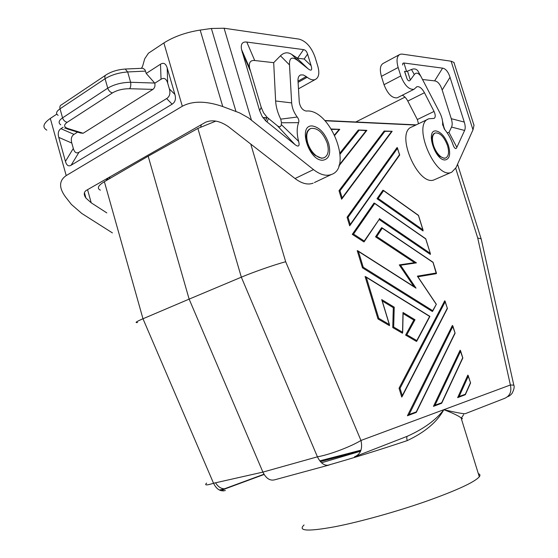 <?xml version="1.0" encoding="UTF-8"?>
<svg xmlns="http://www.w3.org/2000/svg" width="558" height="558" viewBox="0 0 558 558"><rect width="100%" height="100%" fill="white"/><g stroke="black" fill="none" stroke-linecap="round" stroke-linejoin="round"><path stroke-width="0.84" d="M422.887 229.805L423.034 230.942L377.013 198.725L378.198 198.474L383.59 190.69L418.444 215.514L422.887 229.805L378.198 198.474M339.975 153.004L358.278 130.07L366.118 130.684L366.871 130.342L338.804 166.103M327.511 465.358C352.837 458.167 379.412 449.922 407.242 440.604C424.987 432.234 437.179 421.932 443.819 409.705C455.698 412.467 462.805 413.813 465.142 413.729L504.334 398.468C509.852 396.208 511.867 391.723 510.375 384.992L513.806 385.139M407.242 440.604C406.608 438.393 406.622 436.942 407.284 436.265M148.177 156.198L197.874 128.424L241.335 277.18L189.134 299.123L148.177 156.198L104.374 181.685L142.981 318.764L189.134 299.123L262.902 472.11C266.047 478.478 270.009 481.038 274.794 479.782L329.311 464.974C324.707 466.181 320.745 463.461 317.425 456.821C330.796 454.477 351.77 446.121 360.963 440.464C362.777 448.855 360.614 454.31 354.469 456.835L407.486 436.189C423.961 428.732 436.07 419.902 443.819 409.705C452.35 412.892 458.097 415.605 461.068 417.83L462.526 418.744M392.162 131.283L384.127 131.032L339.006 190.683L341.594 199.199L341.894 198.871L342.145 197.895L339.989 190.794L384.853 131.374L392.162 131.283L341.894 198.871M433.538 406.343L441.699 403.239L441.657 402.778L435.031 405.164L433.454 406.37L460.113 350.208L462.805 358.069M436.321 304.333L432.673 310.666L363.23 267.226L358.424 251.421L416.01 288.144L400.546 265.231L416.421 262.874L376.748 236.557L382.272 228.18L433.036 262.441L436.321 273.678L417.886 276.782M417.733 276.733L436.133 304.145M197.874 128.424L215.876 121.093M223.179 490.928L225.369 490.503C220.466 491.772 216.525 489.352 213.54 483.249L262.902 472.11L317.425 456.821L241.335 277.18C253.618 271.976 275.171 264.485 285.689 261.758L360.963 440.464L510.375 384.992L477.718 237.994L481.184 238.859L513.73 384.832C514.643 386.617 514.092 389.449 512.077 393.334C510.591 395.169 509.126 396.271 507.661 396.647M470.561 382.858L467.848 375.102L457.651 397.638L459.136 396.487L468.357 376.057L470.561 382.997M470.575 382.962L465.344 394.708L457.727 397.61M465.344 394.708L465.309 394.269L459.136 396.487M447.397 308.372L444.74 300.769L399.047 388.201L400.044 388.298L445.228 301.655L447.39 308.56M447.425 308.504L402.095 396.626L401.739 397.045L399.047 388.201M416.282 412.411L416.24 411.93L409.105 414.496L407.424 415.759L452.405 325.426L455.105 333.203L416.282 412.411L407.507 415.731M358.424 251.421L357.218 250.591L362.463 267.84L432.387 311.504L432.673 310.666M382.272 228.18L381.574 227.692L375.541 236.836L414.531 262.658L399.284 264.911L413.91 286.582M403.106 313.603L413.834 320.083L405.617 335.086L416.498 341.447L416.784 340.582L406.824 334.751L415.012 319.762L403.002 312.487L402.548 332.247L393.683 327.058L394.227 307.179L381.707 299.597L389.289 324.484L378.77 318.325L366.299 277.312L429.618 316.421L416.784 340.582M382.237 300.992L393.306 307.681L392.748 327.567L402.43 333.224L402.548 332.247M366.299 277.312L365.085 276.482L377.996 318.946L389.477 325.656L389.289 324.484M383.59 190.69L382.907 190.229L377.013 198.725M374.704 203.524L374.013 203.049L352.279 234.36L363.955 241.949L364.214 241.677L364.235 241.035L353.542 234.074L374.704 203.524L425.726 238.929L430.392 253.667L430.33 254.406L379.098 219.496M399.681 155.005L349.978 225.439L349.678 225.781L347.076 217.222L348.059 217.334L397.533 148.254L399.591 155.138M399.654 154.803L397.101 147.514L347.076 217.222M263.083 117.85L266.731 118.017M325.056 120.779L415.752 125.076M481.408 239.849L481.184 238.859M215.534 482.796C218.004 486.722 220.968 488.731 224.421 488.815L225.641 488.668L221.121 490.698M137.596 322.517C134.457 322.922 136.257 321.666 142.981 318.764L213.54 483.249C206.537 485.495 204.221 485.439 206.606 483.082M263.976 474.237L224.428 488.815L219.378 490.036M360.998 450.146L319.776 460.859M433.482 145.289C434.933 149.697 437.054 153.213 439.837 155.835C442.124 157.851 444.133 158.535 445.863 157.886C448.758 156.135 449.302 152.027 447.502 145.561C444.056 136.682 439.948 132.49 435.17 132.978C432.248 134.645 431.683 138.754 433.482 145.289M349.978 225.439L350.229 224.469L348.059 217.334M393.306 307.681L394.227 307.179M392.748 327.567L393.683 327.058M468.315 375.639L468.357 376.057M352.279 234.36L353.542 234.074M331.626 129.414L339.717 129.358M462.129 418.542L461.271 418.479M304.061 524.966C297.498 531.118 307.918 531.676 335.33 526.654C360.008 521.828 396.131 511.791 425.775 501.454C456.66 490.44 474.502 482.224 479.294 476.797C480.403 475.304 480.082 474.251 478.318 473.644M413.834 320.083L415.012 319.762M405.617 335.086L406.824 334.751M320.404 461.626L360.754 450.836M339.006 190.683L339.989 190.794M327.253 143.253C329.22 150.737 328.188 155.556 324.156 157.712C321.666 158.591 318.855 157.809 315.723 155.361C312.055 152.257 309.376 148.093 307.702 142.876C305.756 135.301 306.816 130.481 310.89 128.431C317.642 127.684 323.096 132.63 327.253 143.253M402.095 396.626L402.283 395.664L400.044 388.298M379.182 219.371L364.235 241.035M414.531 262.658L399.493 264.876L400.546 265.231M414.517 286.965L416.01 288.144M397.505 147.898L397.533 148.254M375.541 236.836L376.748 236.557M382.028 300.657L381.707 299.597M402.981 313.408L403.002 312.487M377.996 318.946L378.77 318.325M362.463 267.84L363.23 267.226M104.374 181.685C98.02 185.57 96.701 188.395 100.405 190.166M445.186 301.257L445.228 301.655M414.782 262.623L416.421 262.874M298.481 88.813L315.054 79.613C318.799 77.813 319.741 73.419 317.872 66.423L314.998 57.021C311.357 47.053 306.035 41.083 299.039 39.116L224.086 28.228L211.384 28.486L200.183 30.076C185.988 32.322 173.887 36.612 163.878 42.952L148.428 53.219L144.71 58.813L142.632 66.144L141.502 68.278M384.371 130.99L384.853 131.374M324.337 157.642L321.694 158.298L314.796 155.18C311.343 152.076 308.825 148.051 307.249 143.106L306.258 136.382C306.433 132.511 307.702 129.986 310.081 128.814M200.727 126.931L201.333 124.685M109.989 176.858L109.305 178.818M314.412 182.55L331.487 174.466C353.312 167.351 329.792 108.203 306.237 111.063C302.582 110.338 300.267 107.387 299.283 102.212L298 80.784C297.881 77.625 298.788 75.672 300.72 74.918L303.329 74.953L306.251 76.551L298.021 81.168M315.054 79.613C312.759 80.317 310.129 79.536 307.158 77.269L306.251 76.551M434.835 133.139L434.752 133.174C433.154 133.864 432.248 135.587 432.031 138.349L433.057 145.485C434.598 150.109 436.83 153.722 439.76 156.324L444.147 158.319L445.591 158.005M355.795 121.986L404.989 97.134M397.819 97.504L397.143 97.845C392.023 98.278 387.65 93.897 384.016 84.704L400.797 75.93L398.154 67.49C396.173 60.313 396.85 55.898 400.177 54.252L402.172 54.098L451.115 61.206L453.919 62.405L454.261 63.207M384.016 84.704L381.414 76.362C379.482 69.262 380.2 64.868 383.583 63.194L399.137 54.81M427.944 119.217L412.048 126.854C394.262 132.086 418.577 188.304 434.752 179.55L451.813 172.136L456.032 167.637L472.989 129.819L474.007 125.369L473.672 124.057M418.507 123.75L417.328 119.531L434.04 111.44L424.457 92.726C421.953 88.262 419.449 86.26 416.952 86.713L413.897 89.343C408.847 89.719 404.48 85.248 400.797 75.93M402.241 95.258C404.306 96.081 406.161 98.02 407.8 101.075L417.328 119.531M456.849 147.347L464.612 130.439C465.505 128.424 465.393 125.634 464.27 122.069L450.027 77.297L442.173 90.005L451.262 118.68C452.385 122.265 452.482 125.062 451.548 127.071L449.002 132.399L456.849 147.347C456.179 149.202 455.14 148.937 453.738 146.538L452.963 144.55C450.871 138.558 447.983 133.369 444.301 129.003L442.634 124.127C442.787 120.647 441.859 116.887 439.857 112.835L420.802 76.195C418.263 72.777 416.101 72.24 414.301 74.591L410.353 80.024C409.237 81.482 408.114 81.036 406.977 78.692L404.522 71.319M450.027 77.297C448.2 71.717 445.716 68.669 442.585 68.139L403.734 62.977L402.813 63.396L402.632 64.979M451.813 172.136C435.924 180.792 411.365 123.82 428.9 118.756L434.103 118.394C435.631 117.299 435.61 114.983 434.04 111.44M420.083 74.905L417.768 70.713C416.087 68.843 414.001 68.432 411.497 69.485L406.58 71.501L404.634 71.417M442.62 124.35L443.784 126.771L442.515 121.086M444.301 129.003L445.145 130.021M444.691 129.31L443.784 126.771M449.002 132.399L447.146 132.755M442.173 90.005C440.339 84.391 437.828 81.342 434.64 80.875L422.838 79.536M313.136 183.157C307.8 185.13 301.766 183.589 295.036 178.539L228.285 126.568C219.943 120.891 212.403 119.44 205.665 122.209L86.462 190.292C83.728 192.064 83.554 194.665 85.946 198.097L91.226 202.819L106.787 212.884M298.83 88.617L298.481 88.875M331.487 174.466C326.214 176.405 320.215 174.78 313.491 169.604L248.45 117.836L239.556 112.876L222.754 106.55C206.118 100.852 192.636 100.747 182.313 106.25L66.207 175.596C59.064 180.492 58.743 187.488 65.251 196.569L71.431 204.472L81.81 213.477L112.416 232.902M297.226 117.034L280.737 119.14L281.476 122.767L281.26 124.525C280.925 127.064 279.628 127.468 277.361 125.738L267.045 117.264L265.587 120.758L295.029 144.641C298.621 147.305 299.82 146.203 298.635 141.341C296.716 133.941 296.71 127.712 298.607 122.655C299.214 120.96 298.753 119.084 297.226 117.034C293.906 112.556 292.05 107.847 291.66 102.902L289.497 64.923C289.232 57.565 292.085 56.191 298.049 60.787L308.016 68.725C311.413 71.319 312.438 70.294 311.099 65.649L307.577 54.105C306.726 51.413 305.386 49.92 303.566 49.62L246.803 42.059C242.374 41.543 240.603 43.984 241.488 49.383L259.651 110.721L261.214 107.387L249.566 67.916C248.687 62.573 250.403 60.104 254.727 60.522L273.692 62.67L280.458 55.793C284.05 52.333 287.823 51.887 291.785 54.468L298.049 60.787M265.587 120.758L262.044 116.238L259.651 110.721M291.785 54.468L297.588 58.227L304.18 59.015L307.577 54.105M273.692 62.67L275.631 100.991C275.973 106.899 277.675 112.946 280.737 119.14M298.607 122.655L281.476 122.767M298.635 141.341L281.26 124.525M267.045 117.264L263.564 112.814L261.214 107.387M46.816 130.14C42.073 127.322 43.238 123.423 50.304 118.429L56.797 114.118M77.569 132.107L73.998 134.373C71.452 136.082 70.72 138.977 71.808 143.071L73.307 148.449C74.493 152.48 76.39 153.75 79.006 152.25L166.64 98.557L172.115 104.179C175.212 102.198 176.14 98.947 174.898 94.421L167.205 67.964C165.838 63.549 163.606 62.294 160.509 64.198L146.224 73.44L144.934 69.715L142.932 68.264L125.32 69.025M172.115 104.179L71.096 165.252C68.508 166.716 66.618 165.433 65.439 161.395L58.75 137.373L71.808 143.071M63.11 127.238L60.899 128.675C58.388 130.391 57.669 133.292 58.75 137.373M146.224 73.44L154.796 83.198L161.039 79.25C164.108 77.402 166.319 78.671 167.672 83.051L169.367 88.903L174.898 94.421M166.64 98.557C169.681 96.59 170.588 93.374 169.367 88.903M129.609 88.715C130.712 87.229 131.046 85.074 130.621 82.27C121.721 82.431 114.097 84.398 107.75 88.171C108.671 90.738 110.24 92.321 112.444 92.914C117.201 90.124 122.92 88.722 129.609 88.715L152.927 89.385C154.699 87.99 155.319 85.932 154.796 83.198M152.927 89.385L83.156 133.25L80.61 133.041L66.709 128.752M60.766 124.797C58.081 122.893 58.681 120.584 62.559 117.864L60.027 108.81C59.56 106.752 60.055 105.413 61.52 104.785L105.476 75.309M64.686 128.131L67.762 128.486C63.752 127.022 63.556 124.964 67.176 122.314C64.979 121.804 63.438 120.319 62.559 117.864L107.75 88.171L105.064 78.734C111.37 74.884 118.903 72.624 127.663 71.954L145.547 71.096M391.472 131.611L342.145 197.895M250.758 144.062L285.689 261.758M455.705 168.314L477.718 237.994M454.965 332.973L416.24 411.93M409.105 414.496L452.901 326.339M340.08 154.196L359.017 130.419M470.443 382.753L465.309 394.269M447.279 308.253L402.283 395.664M399.528 154.664L350.229 224.469M264.115 474.467L225.641 488.668M338.929 129.679L334.626 134.869M321.513 462.777L360.594 451.22M430.19 253.283L379.321 218.576M436.314 272.988L417.349 276.161M435.031 405.164L460.608 351.142M462.68 357.804L441.657 402.778M366.118 130.684L339.145 165.029M307.158 77.269L298.091 82.347M398.154 67.49L381.414 76.362M445.138 159.951C449.657 159.051 450.773 154.259 448.479 145.575C445.284 136.891 441.12 132.009 435.993 130.942C425.308 129.735 435.031 160.718 445.138 159.951M472.989 129.819L451.115 61.206M410.353 80.024L407.535 71.229M411.497 69.485L414.301 74.591M451.548 127.071L464.612 130.439M442.585 68.139L434.64 80.875M451.262 118.68L464.27 122.069M403.95 62.998L406.58 71.501M407.8 101.075L424.457 92.726M295.036 178.539L313.491 169.604M312.41 125.975C319.476 127.28 324.875 133.048 328.613 143.28C331.103 153.506 329.164 159.156 322.796 160.223C308.609 161.136 297.54 124.441 312.41 125.975M224.086 28.228L251.407 120.026M304.18 59.015L311.099 65.649M297.588 58.227L303.566 49.62M254.727 60.522L246.803 42.059M295.029 144.641L277.361 125.738M266.982 121.993L268.412 118.484M291.66 102.902L275.631 100.991M289.497 64.923L280.458 55.793M250.228 70.636L242.151 52.138M296.431 57.634L308.016 68.725M50.304 118.429L66.207 175.596M163.878 42.952L182.313 106.25M58.123 115.318C55.528 113.713 56.156 111.544 60.027 108.81L105.064 78.734C104.555 76.599 105.03 75.232 106.487 74.626C111.698 71.445 117.94 69.583 125.208 69.032L127.663 71.954L130.621 82.27L154.671 83.051M167.205 67.964L167.672 83.051M160.509 64.198L161.039 79.25M112.444 92.914L67.176 122.314M60.899 128.675L73.998 134.373M73.307 148.449L65.439 161.395M79.006 152.25L71.096 165.252M67.762 128.486L83.156 133.25M87.55 189.671L91.226 202.819M200.183 30.076L222.754 106.55M211.384 28.486L235.957 111.419M423.097 230.196L418.493 215.395M366.871 130.342L358.529 130.028M462.805 357.915L460.566 350.724M417.621 276.377L436.3 304.215M457.553 164.254L481.122 238.803M436.468 273.204L433.078 262.309M339.738 129.337L334.821 135.273M463.628 414.601L461.975 417.279L461.068 417.83L479.294 476.797M429.932 316.365L416.777 341.161M382.07 227.831L433.071 262.267M455.084 333.084L452.859 325.935M374.509 203.182L425.761 238.754M430.392 253.667L425.768 238.796M403.12 312.899L402.674 332.659M379.3 219.203L364.214 241.677M383.402 190.355L418.486 215.353M365.797 276.754L429.897 316.365M436.342 304.291L432.666 311.224M381.944 300.03L389.533 324.909M324.156 157.712L323.71 157.935M462.826 358.027L441.699 403.239M339.759 129.33L331.382 129.017M357.929 250.87L415.117 287.349M262.881 117.55L266.843 117.738M324.798 120.507L416.198 124.866M105.894 180.799L108.447 177.737M299.625 75.539L300.72 74.918M417.768 70.713L420.802 76.195M442.634 124.127L442.606 125.111M453.738 146.538L452.168 142.395M406.977 78.692L404.676 71.438M474.007 125.369L453.919 62.405M416.491 86.943L416.952 86.713M397.143 97.845L413.897 89.343M249.566 67.916L241.488 49.383M84.432 192.663L85.946 198.097M445.444 158.067L445.863 157.886M306.258 136.382C306.398 143.65 309.244 149.914 314.796 155.18M439.76 156.324C434.703 151.337 432.129 145.345 432.031 138.349"/></g></svg>
